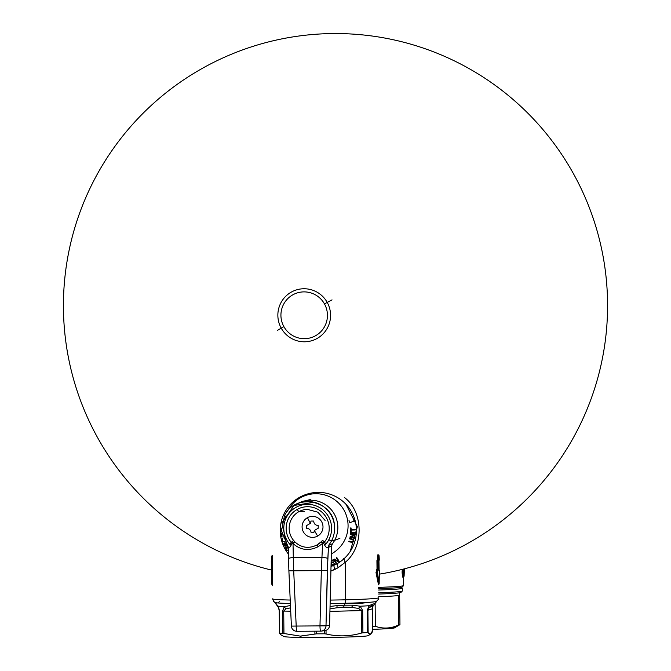 <?xml version="1.0" encoding="UTF-8"?>
<svg xmlns="http://www.w3.org/2000/svg" width="671" height="671" viewBox="0 0 671 671"><rect width="100%" height="100%" fill="white"/><g stroke="black" fill="none" stroke-linecap="round" stroke-linejoin="round"><path stroke-width="1.01" d="M346.068 504.449L357.383 526.794L350.212 551.411L357.383 526.794L346.068 504.449M344.617 603.749L362.558 603.12L376.238 601.61L378.436 599.312L378.721 597.744A53.051 1.837 179.4 0 1 345.599 599.799L345.204 562.34C364.026 547.041 363.657 511.73 344.525 497.58C363.657 511.73 364.026 547.041 345.204 562.34L343.669 558.406L345.204 562.34L338.142 567.7L330.904 571.055L334.812 569.503L333.562 564.722L334.812 569.503L338.142 567.7L336.817 563.112L338.142 567.7L345.204 562.34L345.599 599.799A53.051 1.837 179.4 0 1 330.199 600.084A53.051 1.837 179.4 0 0 345.599 599.799A4.085 1.535 88.6 0 1 344.869 603.271A51.013 1.77 179.4 0 1 330.115 603.548A51.013 1.77 179.4 0 0 344.869 603.271A4.085 1.535 -91.4 0 0 344.24 605.192L352.904 605.192L360.134 606.215A48.975 1.694 179.4 0 0 369.075 605.703L374.821 603.439M276.645 603.103L273.651 601.552L272.619 598.859A53.051 1.837 179.4 0 0 290.207 600.042A53.051 1.837 179.4 0 1 272.619 598.859L272.619 598.842M378.721 597.744A53.051 1.837 179.4 0 1 345.599 599.799A4.085 1.535 88.6 0 1 344.869 603.271A51.013 1.77 179.4 0 0 376.624 601.409L372.606 606.718L373.521 605.326L368.882 607.876L367.901 610.207L368.882 607.876L371.189 606.257L372.841 604.051L369.075 605.703L368.882 607.876L369.075 605.703L367.305 610.274L367.54 632.543A48.975 1.694 179.4 0 1 362.902 632.812L361.451 633.072C349.599 636.46 337.798 636.762 326.064 633.969L326.022 630.329L326.064 633.969L324.294 633.793L324.261 630.69L324.294 633.793A48.975 1.694 179.4 0 1 316.561 633.843L300.306 636.116L282.776 633.323L282.541 611.055L283.716 611.088L283.95 633.567L283.716 611.088L285.754 608.933L290.56 607.834L285.754 608.933L283.716 611.088L282.541 611.055L284.311 606.701L285.754 608.933L284.311 606.701A48.975 1.694 -0.6 0 1 278.356 606.29L278.926 608.454L276.637 604.672L278.356 606.29L279.446 610.836L278.356 606.29A48.975 1.694 -0.6 0 0 284.311 606.701L282.541 611.055L282.776 633.323A48.975 1.694 179.4 0 1 279.681 633.114L279.446 610.836L278.356 606.29L276.502 604.47L277.089 605.586L274.791 602.474A51.013 1.77 179.4 0 0 290.367 603.481A51.013 1.77 179.4 0 1 274.791 602.474L274.8 602.483M376.624 601.409A51.013 1.77 179.4 0 1 344.869 603.271A4.085 1.535 -91.4 0 0 344.24 605.192L352.904 605.192L351.604 607.381L358.649 608.454L360.134 606.215L352.904 605.192L351.604 607.381L343.653 607.104L344.24 605.192L337.043 605.594L344.24 605.192L343.653 607.104L336.985 607.75L337.043 605.594L330.048 606.5L337.043 605.594L336.985 607.75L329.989 608.899L336.985 607.75L351.604 607.381L358.649 608.454L360.134 606.215A48.975 1.694 179.4 0 0 369.075 605.703L367.305 610.274L367.54 632.543A48.975 1.694 179.4 0 1 362.902 632.812L362.667 610.535L360.134 606.215L362.667 610.535L361.216 610.593L358.649 608.454L361.216 610.593L362.667 610.535L362.902 632.812L361.451 633.072L361.216 610.593L329.931 611.39L361.216 610.593L361.451 633.072C349.599 636.46 337.798 636.762 326.064 633.969L324.294 633.793A48.975 1.694 179.4 0 1 316.561 633.843L316.527 631.168L316.561 633.843L314.917 634.045L314.892 631.176L314.917 634.045L300.306 636.116L301.74 637.45A42.172 1.459 179.4 0 1 283.976 636.527L280.814 634.758L279.488 633.256L280.814 634.758M372.891 606.223L372.321 608.832L373.017 605.695L371.189 606.257L372.841 604.051M372.59 631.201L372.355 608.815L367.305 610.274L367.901 610.207L368.136 632.686L367.54 632.543L368.136 632.686L367.901 610.207L372.321 608.832L372.799 606.399M372.556 631.31L372.321 608.832L372.556 631.31C371.105 634.867 369.629 635.32 368.136 632.686L370.652 634.179L372.363 631.042M283.967 636.527A42.172 1.459 179.4 0 0 301.74 637.45A42.172 1.459 179.4 0 0 344.349 637.131A42.172 1.459 179.4 0 0 368.161 635.647A42.172 1.459 179.4 0 1 344.332 637.131A42.172 1.459 179.4 0 1 301.74 637.45L300.306 636.116L282.776 633.323A48.975 1.694 179.4 0 1 279.681 633.114L279.228 610.795L279.463 633.181M289.931 605.594L284.311 606.701L289.931 605.594L290.509 606.743L289.931 605.594M283.716 611.088L290.711 611.197L283.716 611.088M351.604 607.381L343.653 607.104L336.985 607.75L351.604 607.381M373.017 605.695L371.189 606.257L373.017 605.695M379.392 570.526L379.165 583.602L377.345 571.65L378.31 569.754L378.209 560.503L378.872 555.823L379.107 569.931M378.578 555.202L377.857 560.528L378.654 555.219C378.964 554.288 379.165 555.949 379.258 560.176L378.578 555.202L377.857 560.528L378.31 569.754L377.857 560.528L377.278 560.545C377.396 557.198 377.714 555.311 378.209 554.892L378.578 555.202M376.003 572.48L378.452 584.533L378.939 583.938L378.108 584.919L378.939 583.938A0.814 0.436 3.9 0 0 379.174 583.661L379.165 583.602A0.814 0.436 3.9 0 1 379.174 583.661M377.765 570.333L377.857 560.528L376.926 560.562L377.018 569.402L378.31 569.754L378.05 570.954L377.37 569.385L378.05 570.954L377.337 571.055A0.814 0.788 82.7 0 0 377.06 570.434L377.765 570.333L376.28 569.503L377.018 569.402A0.814 0.797 -98.5 0 0 377.018 569.411M377.001 571.071L377.06 570.434A0.814 0.788 82.7 0 1 377.337 571.055L377.01 571.667L376.255 570.593L376.565 570.124L377.001 571.071L376.255 570.593L376.263 571.851L377.345 571.65L379.165 583.602A0.814 0.486 -5.3 0 1 378.821 583.98L377.01 571.667L376.263 571.851L377.001 571.071M271.42 575.735L271.872 584.29A0.814 0.486 -5.3 0 0 272.107 584.667L271.68 572.665A0.814 0.495 -178.7 0 1 271.445 572.329L271.872 584.29M272.149 555.647L271.52 561.208L271.998 561.224L272.032 570.711L271.386 571.642L271.294 561.191L271.436 571.734A0.814 0.814 -54.7 0 1 271.713 571.113L272.116 570.795L271.394 570.442L271.386 571.566M271.579 556.519L271.294 561.191L271.579 556.519M272.191 555.605L271.294 561.191L271.612 570.459L271.294 561.191M271.386 571.642L271.436 571.734A0.814 0.814 -54.7 0 1 271.713 571.113L271.663 571.751L272.275 571.273L272.392 570.174L272.493 573.151L272.283 572.522L271.68 572.665L272.493 573.151M272.392 570.174L272.283 572.522L272.275 571.273L271.436 571.734L272.501 572.539M404.378 568.832L403.841 576.758L404.378 568.832L404.118 576.129L403.33 569.109M403.548 577.001L403.011 571.801L403.925 576.666M271.864 555.89L271.52 561.208L271.998 561.224L272.225 555.58L272.317 570.082A0.814 0.814 179.6 0 0 272.317 570.082L271.612 570.459L272.09 570.065L272.032 570.711M272.225 561.224L272.317 570.082A0.814 0.814 179.6 0 1 272.032 570.702M272.107 584.667L272.258 572.824L272.485 585.221L271.68 572.665L272.258 572.824M403.472 577.068L403.011 571.801L402.424 571.818C402.625 575.139 402.969 576.892 403.472 577.068C402.969 576.892 402.625 575.139 402.424 571.818L402.055 569.436M403.196 577.689C402.65 577.471 402.281 575.517 402.08 571.843L402.399 569.343L402.424 571.818L403.011 571.801L402.986 569.193M403.623 585.548A53.051 1.837 179.4 0 1 378.612 587.368A53.051 1.837 179.4 0 0 403.598 585.607A53.051 1.837 179.4 0 0 403.623 585.54L403.539 577.026M376.926 560.562L377.37 569.385L377.278 560.545C377.396 557.198 377.714 555.311 378.209 554.892L377.916 554.271L378.209 554.892M378.821 583.98L377.027 571.977L376.322 572.153L378.452 584.533L378.939 583.938M377.312 570.023A0.814 0.797 -98.5 0 1 377.018 569.402L377.312 570.023L376.565 570.124M403.598 585.607L402.248 586.982A51.692 1.795 179.4 0 1 378.629 588.668M402.264 588.215A51.692 1.795 179.4 0 1 378.637 590.027A51.692 1.795 179.4 0 0 402.298 588.274A51.692 1.795 179.4 0 0 402.264 588.215L400.889 586.873M402.323 591A51.692 1.795 179.4 0 1 378.67 592.753A51.692 1.795 179.4 0 0 402.29 591.059A51.692 1.795 179.4 0 0 402.323 590.992L402.298 588.274M402.29 591.059L400.948 592.434A50.333 1.745 179.4 0 1 378.679 594.053A50.333 1.745 179.4 0 0 397.702 591.788M376.129 626.748A43.531 1.51 179.4 0 1 376.775 626.756M391.939 627.301A43.531 1.51 179.4 0 1 372.564 629.331A43.531 1.51 179.4 0 0 394.473 627.88L399.866 624.693A48.975 1.694 179.4 0 1 398.691 624.986L398.381 595.496A48.975 1.694 179.4 0 1 378.712 596.712A48.975 1.694 179.4 0 0 398.381 595.496L398.691 624.986C390.95 628.559 383.175 629.004 375.366 626.32A48.975 1.694 179.4 0 1 372.539 626.404A48.975 1.694 179.4 0 0 375.366 626.32C383.175 629.004 390.95 628.559 398.691 624.986A48.975 1.694 179.4 0 0 399.958 624.592A48.975 1.694 179.4 0 1 399.866 624.693M375.123 603.044L375.366 626.32L375.123 603.044M399.648 595.11L399.958 624.592L399.648 595.11A48.975 1.694 179.4 0 1 399.648 595.11A48.975 1.694 179.4 0 1 399.648 595.11L399.614 592.384M299.056 502.873A27.209 27.008 72.7 0 1 334.67 540.281L339.912 538.335L334.67 540.281A27.209 27.008 72.7 0 1 332.33 543.946A27.209 27.008 72.7 0 0 334.67 540.281L331.482 540.952A26.781 26.588 -107.3 0 0 296.473 504.114L299.098 502.847A27.209 27.008 72.7 0 1 334.67 540.281L331.482 540.952L328.79 539.761A24.055 23.888 72.7 0 1 325.955 543.963L324.403 542.101L323.556 542.931L321.451 541.572L322.608 540.281L324.412 542.093L322.608 540.281M288.278 547.242L288.27 547.586C288.74 548.543 289.713 547.704 291.172 545.07L292.103 543.133L291.273 542.311A21.673 21.514 72.7 0 1 297.178 509.432A21.673 21.514 72.7 0 1 324.403 542.101L323.556 542.931L324.479 544.852C325.963 547.469 327.23 548.291 328.278 547.326L331.508 546.311L332.33 543.946L329.318 544.609L328.48 546.982L327.817 558.675A5.443 1.099 -176.8 0 0 321.803 557.383L293.311 557.567L293.026 543.585L295.156 542.16C301.69 547.939 308.995 548.861 317.073 544.927L318.096 546.731C308.886 551.226 300.524 550.17 293.026 543.585L291.273 542.311L289.763 544.198A24.055 23.888 72.7 0 1 286.601 516.98L284.512 515.605L286.601 516.98A24.055 23.888 72.7 0 1 318.935 507.201A24.055 23.888 72.7 0 1 328.79 539.761L331.482 540.952A26.781 26.588 -107.3 0 1 329 544.793L328.278 547.326L329 544.793A26.781 26.588 -107.3 0 0 296.473 504.114M328.278 547.326L329.318 544.609L332.33 543.946L331.508 546.311L329.587 625.364L325.997 625.858L327.817 558.675A5.443 1.099 -176.8 0 0 321.803 557.383L293.311 557.567A5.443 1.149 178.8 0 0 288.496 558.809A5.443 1.149 178.8 0 1 293.311 557.567L293.026 543.585L295.156 542.16C301.69 547.939 308.995 548.861 317.073 544.927L321.468 541.556L323.556 542.931L324.479 544.852L325.955 543.963L324.403 542.101A21.673 21.514 72.7 0 0 297.178 509.432L298.796 511.713A18.956 18.813 -107.3 0 0 293.63 540.465L295.156 542.16L294.754 541.74L292.103 543.133L294.754 541.74L293.63 540.465L291.273 542.311A21.673 21.514 72.7 0 1 297.178 509.432L298.796 511.713A18.956 18.813 -107.3 0 0 293.63 540.465L289.763 544.198A24.055 23.888 72.7 0 1 318.935 507.201A24.055 23.888 72.7 0 1 325.955 543.963L324.479 544.852M323.556 542.931L322.6 543.393L321.325 570.602L327.339 570.568L328.48 546.982L331.508 546.311L329.587 625.364C329.26 628.61 327.482 630.371 324.244 630.639C327.482 630.371 329.26 628.61 329.587 625.364L319.983 625.892L321.325 570.602L293.705 570.778L293.311 557.567L293.705 570.778L288.891 570.836L288.522 558.926M287.347 545.062L288.27 547.586L286.693 544.231L281.921 522.818L294.041 505.439L314.338 502.302M318.473 544.055L321.023 542L322.6 543.393L318.096 546.731L317.073 544.927L321.023 542L322.6 543.393L318.096 546.731C308.886 551.226 300.524 550.17 293.026 543.585M308.366 509.339A18.956 18.813 -107.3 0 0 298.796 511.713L304.55 511.487L298.796 511.713A18.956 18.813 -107.3 0 1 308.366 509.339M317.073 544.927L319.765 543.099M322.6 543.393L321.325 570.602L327.339 570.568L325.997 625.858L319.983 625.892A5.443 0.629 89.6 0 0 320.637 631.143A5.443 5.393 -97.9 0 0 325.997 625.858A5.443 5.393 -97.9 0 1 320.654 631.143A5.443 0.629 89.6 0 0 320.654 631.143A5.443 0.629 89.6 0 0 320.654 631.143A5.443 5.443 0 0 0 321.359 631.092L324.949 630.589M320.629 631.143L296.867 631.294A5.443 0.629 -90.4 0 1 296.859 631.294A5.443 0.629 -90.4 0 1 296.196 626.051L319.983 625.892A5.443 0.629 89.6 0 0 320.637 631.143L296.859 631.294A5.443 0.629 -90.4 0 1 296.196 626.051L291.415 626.085M291.172 545.07L289.763 544.198L291.172 545.07L292.103 543.133M291.39 626.102L296.196 626.051L293.705 570.778L296.196 626.051L319.983 625.892L321.325 570.602L288.891 570.828L291.39 626.102A5.443 5.443 0 0 0 296.859 631.294M306.764 494.225A38.088 37.811 -107.3 0 0 288.396 554.087A38.088 37.811 -107.3 0 1 311.973 493.009M312.434 492.858A38.088 37.811 72.7 0 1 331.021 566.441A38.088 37.811 72.7 0 0 312.434 492.858A38.088 37.811 72.7 0 0 307.184 494.099M285.712 542.814L285.628 545.498L284.722 545.355L285.829 545.204L285.712 542.814L285.628 545.498L284.487 545.037L284.303 542.814L284.521 543.351L284.303 542.814L283.556 544.064L283.942 545.263L283.648 544.55L284.546 545.951L285.947 545.993L285.494 546.177L286.442 545.154L286.14 543.46M288.287 549.012L287.263 547.242L288.287 549.012L287.263 547.242L285.913 548.031L287.364 550.53L286.853 550.832L285.116 547.83L287.993 546.152M287.364 550.53L286.853 550.832L285.116 547.83L286.853 550.832L287.364 550.53L285.913 548.031L287.364 550.53M287.263 547.242L285.913 548.031L287.263 547.242M288.169 546.714L287.767 546.949L288.169 546.714L287.767 546.949L288.262 547.804M284.856 541.396L283.254 541.522L282.273 540.482L282.13 538.83L283.187 537.848M282.776 541.245L282.046 539.249L282.743 538.067L282.046 539.249L282.776 541.245M283.682 541.606L284.177 541.572L283.682 541.606M281.652 531.969L280.906 530.694L281.392 528.79M281.015 529.344L280.914 529.83L281.015 529.344M280.906 530.694L280.914 529.83L280.906 530.694M353.382 519.06L354.07 521.266L353.382 519.06L354.07 521.266L349.683 522.634L348.995 520.428M354.07 521.266L349.683 522.634L354.07 521.266M351.109 529.486L355.211 529.385L355.227 529.964L351.126 530.065L351.168 531.608L350.681 531.617L350.581 527.96L351.067 527.951L351.109 529.486L355.211 529.385L355.227 529.964L351.126 530.065L351.168 531.608L350.681 531.617L350.581 527.96L351.067 527.951L351.109 529.486L355.211 529.385L355.227 529.964L351.126 530.065L351.168 531.608L350.681 531.617L350.581 527.96L351.067 527.951L351.109 529.486M353.24 540.532L352.552 539.727L349.65 538.855L349.809 538.301L353.156 539.4L353.785 541.094L352.241 542.545L348.836 541.623L348.995 541.069L352.309 541.958L353.223 540.927L352.309 541.958L348.995 541.069L348.836 541.623L352.241 542.545L353.785 541.094L353.156 539.4L349.809 538.301L349.65 538.855L352.904 539.929L353.223 540.927L352.309 541.958L348.995 541.069L348.836 541.623L352.241 542.545L353.785 541.094L353.156 539.4L349.809 538.301L349.65 538.855L352.552 539.727L353.24 540.532M350.606 532.388L355.185 532.682L355.152 533.26L350.572 532.967L350.606 532.388L355.185 532.682L355.152 533.26L350.572 532.967L350.606 532.388L355.185 532.682L355.152 533.26L350.572 532.967L350.606 532.388M350.564 533.739L355.102 534.452L354.976 535.307L350.656 537.068L354.615 537.689L354.531 538.259L349.985 537.546L350.119 536.691L354.338 534.913L350.472 534.309L350.564 533.739L355.102 534.452L354.976 535.307L350.656 537.068L354.615 537.689L354.531 538.259L349.985 537.546L350.119 536.691L354.338 534.913L350.472 534.309L350.564 533.739L355.102 534.452L354.976 535.307L350.656 537.068L354.615 537.689L354.531 538.259L349.985 537.546L350.119 536.691L354.338 534.913L350.472 534.309L350.564 533.739M336.825 557.534L339.241 561.476L338.511 561.929L334.368 559.748L336.473 563.187L335.986 563.489L333.571 559.547L334.301 559.094L338.394 561.191L336.339 557.836L336.825 557.534L339.241 561.476L338.511 561.929L334.368 559.748L336.473 563.187L335.986 563.489L333.571 559.547L334.301 559.094L338.394 561.191L336.339 557.836L336.825 557.534L339.241 561.476L338.511 561.929L334.368 559.748L336.473 563.187L335.986 563.489L333.571 559.547L334.301 559.094L338.394 561.191L336.339 557.836L336.825 557.534M331.105 562.726L333.286 561.761L331.105 562.726L333.286 561.761L333.529 562.298L331.256 563.304L331.885 564.747L334.51 563.581L334.754 564.126L331.6 565.519L331.071 564.319M334.51 563.581L334.754 564.126L331.6 565.519L334.754 564.126L334.51 563.581L331.885 564.747L334.51 563.581M331.256 563.304L331.885 564.747L331.256 563.304L333.529 562.298L331.256 563.304M333.286 561.761L333.529 562.298L333.286 561.761M331.155 560.662L332.883 559.891L331.155 560.662L332.883 559.891L333.118 560.436L331.139 561.308M332.883 559.891L333.118 560.436L332.883 559.891M281.996 533.89L282.005 536.8L281.426 536.875L280.99 533.428L281.879 533.319M281.644 533.931L282.005 536.8L281.426 536.875L280.99 533.428L281.426 536.875L282.005 536.8L281.644 533.931M314.363 530.501L318.23 528.228L318.205 525.51C315.387 525.292 313.885 523.808 313.701 521.048L310.992 521.065L310.379 523.33A32.049 3.766 -119.2 0 1 307.444 517.668A10.518 10.442 72.7 0 1 321.661 521.761A10.518 10.442 72.7 0 1 317.651 536.054A32.049 3.766 -119.2 0 1 314.363 530.501L318.23 528.228L318.205 525.51C315.387 525.292 313.885 523.808 313.701 521.048L310.992 521.065L310.379 523.33L306.58 525.586L306.613 528.303C309.323 528.555 310.824 530.04 311.118 532.757L313.818 532.74L314.363 530.501L313.818 532.74L311.118 532.757C310.824 530.04 309.323 528.555 306.613 528.303L306.58 525.586L310.379 523.33A32.049 3.766 -119.2 0 1 307.444 517.668L307.444 517.668A10.518 10.442 72.7 0 1 321.661 521.761A10.518 10.442 72.7 0 1 317.651 536.054A32.049 3.766 -119.2 0 1 314.363 530.501M317.651 536.054A10.518 10.442 72.7 0 1 303.426 531.96A10.518 10.442 72.7 0 1 307.444 517.668A10.518 10.442 72.7 0 0 303.426 531.96A10.518 10.442 72.7 0 0 317.651 536.054L317.651 536.054M283.892 326.634A23.41 23.242 -107.1 0 0 315.546 335.743A23.41 23.242 -107.1 0 0 324.479 303.938A23.41 23.242 -107.1 0 0 292.824 294.821A23.41 23.242 -107.1 0 0 283.892 326.634A23.41 23.242 -107.1 0 0 315.546 335.743A23.41 23.242 -107.1 0 0 324.479 303.938A272.074 6.827 -29 0 1 327.213 302.411A26.538 26.345 72.9 0 1 317.098 338.469A26.538 26.345 72.9 0 1 281.216 328.136A272.074 6.827 -29 0 1 283.892 326.634A23.41 23.242 -107.1 0 1 292.824 294.821A23.41 23.242 -107.1 0 1 324.479 303.938A272.074 6.827 -29 0 1 327.213 302.411A26.538 26.345 72.9 0 1 317.098 338.469A26.538 26.345 72.9 0 1 281.216 328.136A26.538 26.345 72.9 0 1 291.34 292.078A26.538 26.345 72.9 0 1 327.213 302.411L332.036 299.862L327.213 302.411A26.538 26.345 72.9 0 0 291.34 292.078A26.538 26.345 72.9 0 0 281.216 328.136A272.074 6.827 -29 0 1 283.892 326.634M277.551 330.333L281.216 328.136L277.551 330.333M278.188 602.524L279.622 601.627M278.557 607.825L279.228 610.795M271.872 584.366L271.436 576.565M272.678 585.716L272.015 584.751M403.875 576.733L403.388 577.152M378.335 584.793L379.031 584.055M368.161 635.647L370.652 634.179M310.329 499.576L304.617 500.91M287.465 545.221L281.518 530.853L284.512 515.605C295.014 492.749 332.816 499.954 334.435 525.125M307.293 509.348L317.853 512.183L325.1 520.444M322.6 540.289L321.023 541.992M288.253 547.427L288.891 570.836M331.323 553.944A32.049 32.049 0 0 0 315.521 493.739A32.049 32.049 0 0 0 287.532 511.092M468.316 543.082A272.074 272.074 0 0 0 528.102 113.449A272.074 272.074 0 0 0 98.343 172.279A272.074 272.074 0 0 0 271.386 570.04A272.074 272.074 0 0 1 202.692 68.165A272.074 272.074 0 0 1 592.359 215.903A272.074 272.074 0 0 1 379.425 574.133A272.074 272.074 0 0 0 468.316 543.082"/></g></svg>
